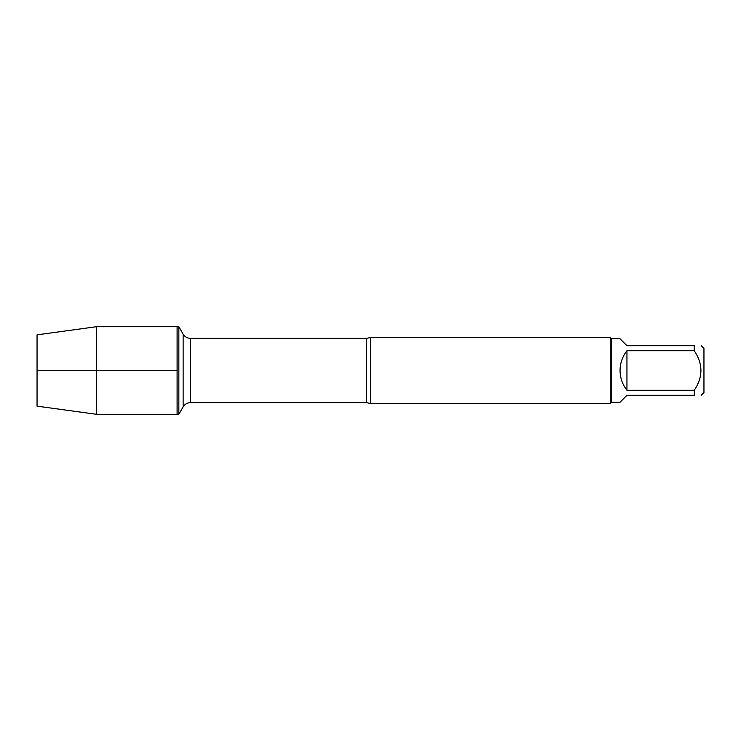 <?xml version="1.0" encoding="UTF-8"?>
<svg xmlns="http://www.w3.org/2000/svg" width="741" height="741" viewBox="0 0 741 741"><rect width="100%" height="100%" fill="white"/><g stroke="black" fill="none" stroke-linecap="round" stroke-linejoin="round"><path stroke-width="1.11" d="M178.85 414.284L178.85 326.716L177.099 326.716L177.099 414.284L177.099 326.716L96.404 326.716L96.404 414.284L178.85 414.284L183.129 406.865L183.129 334.135L178.85 326.716M701.162 345.704L703.95 348.492L703.95 392.508L701.162 395.296M694.252 345.704C703.135 345.704 703.135 345.704 694.252 345.704L694.252 350.734C703.135 363.924 703.135 377.095 694.252 390.266L694.252 395.296C703.135 395.296 703.135 395.296 694.252 395.296L626.951 395.296L620.041 402.215L611.557 402.215L611.557 338.785L620.041 338.785L626.951 345.704L694.252 345.704M694.252 350.734L626.951 350.734C622.421 356.541 620.115 363.136 620.041 370.5C620.115 377.864 622.421 384.459 626.951 390.266L694.252 390.266M370.5 337.47L370.5 403.53L610.232 403.53L610.232 337.47L370.5 337.47L366.536 338.378L190.483 338.378L190.483 402.622C187.278 402.733 184.824 404.141 183.129 406.865M626.951 390.266L626.951 350.734M96.404 414.284L37.05 406.151L37.05 334.849L96.404 326.716M177.099 370.5L37.05 370.5L177.099 370.5M370.5 403.53L366.536 402.622L366.536 338.378M366.536 402.622L190.483 402.622M190.483 338.378C187.278 338.267 184.824 336.859 183.129 334.135M611.557 338.785L610.232 337.47M611.557 402.215L610.232 403.53"/></g></svg>
